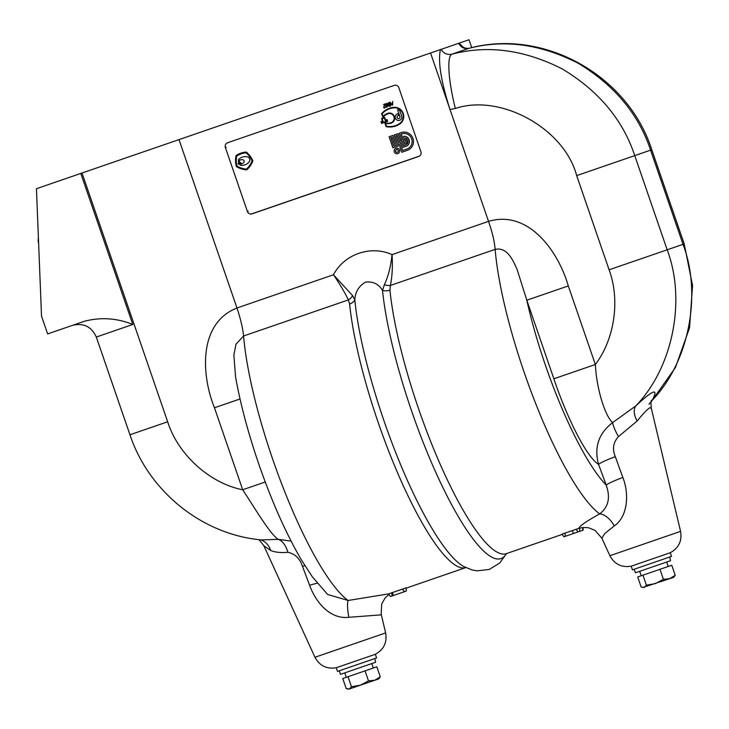 <?xml version="1.0" encoding="UTF-8"?>
<svg xmlns="http://www.w3.org/2000/svg" width="729" height="729" viewBox="0 0 729 729"><rect width="100%" height="100%" fill="white"/><g stroke="black" fill="none" stroke-linecap="round" stroke-linejoin="round"><path stroke-width="1.09" d="M375.317 654.232L376.592 657.941L337.5 671.409L336.242 667.746C326.674 669.268 319.584 665.768 314.964 657.257L385.641 632.927L381.194 614.201L380.41 614.93L348.863 617.29C329.636 619.541 315.484 601.653 309.615 585.314L302.48 566.324C299.747 558.35 294.871 553.685 287.864 552.309C280.747 552.919 275.006 552.309 270.623 550.459L263.871 545.793L259.05 539.651M670.243 552.682L671.518 556.391L632.426 569.85L631.168 566.196L670.261 552.737C678.735 548.044 682.171 540.918 680.576 531.368L609.891 555.708L601.872 538.221L604.596 533.71L614.237 525.919A18.79 11.172 62.1 0 0 599.694 513.863C608.442 507.193 610.62 497.615 606.227 485.131A18.79 1.841 159.7 0 1 622.839 477.468C629.337 493.624 627.869 516.852 614.237 525.919M506.418 553.612A168.326 36.432 71 0 1 411.721 411.302A168.326 36.432 71 0 1 382.525 290.424L384.383 284.702A9.395 6.069 -163.2 0 0 390.389 285.449L389.933 290.16A9.395 6.743 -5.8 0 1 382.525 290.424C378.67 284.018 372.993 281.248 365.502 282.105C358.768 286.114 355.196 292.074 354.804 299.974A9.395 6.743 -5.8 0 1 349.619 304.039L348.353 299.92A9.395 7.272 149 0 0 352.626 295.637L354.804 299.974A168.326 36.432 71 0 0 384.001 420.843A168.326 36.432 71 0 0 463.662 566.488L472.073 569.941L476.994 570.853L489.223 569.467L499.702 563.025L506.509 553.584M579.555 528.133L561.986 534.147L563.936 536.79M578.944 528.252C579.282 526.183 586.198 521.381 599.694 513.863A165.383 35.794 -109 0 1 524.242 372.555A165.383 35.794 -109 0 1 495.146 249.382L495.155 249.373C494.49 241.518 492.285 232.187 488.53 221.379L450.021 109.541C441.018 81.32 437.819 61.336 440.434 49.599L441.127 49.353C443.578 53.436 447.178 55.049 451.916 54.192C487.71 44.824 524.515 49.745 562.332 68.982C598.709 90.906 622.848 119.793 634.749 155.614L650.605 150.156C638.704 114.325 614.665 85.421 578.48 63.414C540.882 44.114 504.322 39.102 468.793 48.387A52.625 12.685 -104 0 1 469.02 48.314L469.02 48.314C543.652 27.994 628.015 75.297 651.781 149.755L684.212 243.933L683.037 244.343L650.605 150.156L651.781 149.755M583.063 527.568L583.154 530.165L573.504 533.491L572.283 530.903M651.553 400.339L651.553 400.339C650.879 400.476 650.806 403.183 651.343 408.44L649.958 407.711C647.48 409.087 643.215 413.516 637.164 421.007L618.429 436.635C613.18 442.412 612.141 449.082 615.312 456.655L622.839 477.468M261.52 539.916L278.259 539.36C270.186 534.22 256.262 510.418 242.693 489.77L214.463 407.766C201.168 374.852 198.297 323.138 236.98 308.002C240.606 318.892 242.812 328.223 243.577 335.996L235.996 344.206L233.863 355.196L235.576 376.975C240.379 403.884 248.106 432.88 258.759 463.972C271.871 501.771 286.16 533.874 301.615 560.282L312.103 576.493L327.603 594.454L348.134 600.477L388.566 593.898L406.071 587.856M385.641 632.927C387.245 642.477 383.8 649.594 375.335 654.287L336.242 667.746M406.089 587.893L406.226 591.091L404.458 591.702L402.536 589.032M573.504 533.491L563.918 536.799M579.692 531.359L579.601 528.142M580.147 528.224L579.61 528.379L580.147 528.224C581.122 527.523 583.92 527.368 588.549 527.75L595.165 530.43L601.872 538.221M553.867 378.779L526.812 300.211A146.593 31.73 71 0 0 606.227 485.131L598.564 464.373C586.526 457.028 567.162 418.318 553.867 378.779L595.347 364.5C614.62 339.14 620.306 300.047 609.107 269.794L576.675 175.616C564.41 128.596 500.595 93.276 455.352 108.466A52.625 10.006 -104 0 1 451.916 54.192L468.793 48.387C464.382 49.116 460.983 47.44 458.605 43.339L469.02 39.758L471.745 47.667M455.352 108.466L450.021 109.541L430.557 52.998L458.605 43.339M402.372 589.169L404.458 591.702L393.122 595.602L392.512 592.559M393.122 595.602L390.452 596.522M214.463 407.766L240.032 398.963M430.557 52.998L82.013 173.01L167.67 421.79C177.958 454.531 209.77 483.345 242.693 489.77L265.247 481.997M178.997 139.613L236.98 307.993L333.472 274.769L352.626 295.637M459.142 43.157L461.676 45.717C463.279 47.713 465.731 48.579 469.02 48.314M495.155 249.373L390.389 285.449C392.22 276.783 392.776 266.504 392.047 254.603C370.769 244.999 344.307 254.093 333.472 274.769C340.133 284.629 345.09 293.012 348.353 299.92L243.577 335.996M287.864 552.309A18.79 10.908 82.2 0 0 278.259 539.36L291.081 541.1M270.623 550.459A18.79 16.211 105.9 0 0 260.627 539.815M304.85 565.595A18.79 1.841 -20.3 0 0 302.48 566.324M317.197 583.246A18.79 1.841 -20.3 0 0 309.615 585.314M243.595 336.005A165.383 35.794 71 0 0 272.682 459.179A165.383 35.794 71 0 0 348.134 600.477A18.79 3.809 -101.7 0 0 348.863 617.29M132.796 324.478L80.791 173.429L36.45 188.702L41.526 316.149L47.64 333.918L84.546 321.216C100.93 317.024 117.014 318.108 132.796 324.478L96.301 337.044C91.526 326.61 83.571 322.728 72.408 325.389M80.791 173.429L82.013 173.01M495.146 249.382C507.475 246.812 512.879 260.344 516.952 268.983L526.812 300.211L568.292 285.932C558.523 251.797 528.789 209.341 488.53 221.379L392.047 254.603C390.799 266.404 388.247 276.437 384.383 284.702M615.312 456.655A18.79 1.841 159.7 0 0 598.564 464.373C593.925 447.342 598.627 433.409 612.661 422.574A18.79 3.28 -120.2 0 0 618.429 436.635M568.292 285.932L595.347 364.5C596.65 389.787 605.398 416.605 612.661 422.574L635.797 405.916A18.79 11.281 -132.3 0 0 637.164 421.007M576.675 175.616L634.749 155.614L667.172 249.801C686.326 300.257 672.758 367.781 635.797 405.916C653.375 389.532 658.852 387.646 652.236 400.257A18.79 16.065 33.5 0 0 651.261 401.269M609.107 269.794L683.037 244.343C702.173 294.798 688.859 362.24 652.236 400.257L651.179 401.661M398.863 87.762A3.754 3.672 -109 0 0 394.17 85.402L227.621 142.747A3.754 3.672 -109 0 0 225.379 147.504L247.404 211.474A3.754 3.672 -109 0 0 252.097 213.834L418.646 156.48A3.754 3.672 -109 0 0 420.888 151.732L398.863 87.762M669.741 557.002L670.543 560.701L635.424 572.794L634.203 569.24M374.815 658.551L375.617 662.251L340.498 674.343L339.277 670.789M641.228 575.764L639.688 571.326M346.302 677.323L344.762 672.876M659.973 569.313L663.426 579.336L655.371 583.619L646.395 585.196L644.236 587.456L641.146 587.009L637.702 576.985L642.942 575.172L671.755 565.257L675.209 575.281L669.778 578.653L673.751 577.295L675.209 575.281M663.426 579.336L669.778 578.653L642.659 587.519M642.942 575.172L646.395 585.196M368.491 680.886L360.445 685.169L351.469 686.754L349.309 689.005L378.816 678.845L380.274 676.831L374.852 680.212L368.491 680.886L365.047 670.862L376.829 666.807L380.274 676.831M347.733 689.078L349.309 689.005L346.22 688.559L342.767 678.535L365.047 670.862M348.015 676.731L351.469 686.754M251.277 214.007L419.403 156.115M394.179 107.336A9.067 8.848 71 0 1 399.884 123.903A18.79 18.353 71 0 1 386.106 126.655L384.821 122.919A11.737 11.464 71 0 0 391.127 122.627A4.702 4.584 71 0 0 393.933 116.686A4.702 4.584 71 0 0 388.065 113.742A11.737 11.464 -109 0 0 382.916 117.387L381.632 113.651A18.79 18.353 -109 0 1 394.179 107.336M382.151 113.76L383.089 116.467A12.211 11.919 -109 0 1 387.91 113.296A5.167 5.048 71 0 1 394.362 116.54A5.167 5.048 71 0 1 391.273 123.064A12.211 11.919 71 0 1 385.523 123.538L386.452 126.254A18.325 17.888 71 0 0 399.629 123.511A8.593 8.393 71 0 0 394.216 107.81A18.325 17.888 -109 0 0 382.151 113.76L382.16 113.751A18.325 17.888 -109 0 1 389.641 108.721M401.652 116.02L399.939 111.045A1.877 1.832 -109 0 0 397.597 109.86L399.92 116.613A1.504 1.467 71 0 1 398.772 118.572A1.504 1.467 71 0 1 397.059 117.05A1.504 1.467 71 0 1 398.799 115.619L398.152 113.733A3.381 3.299 71 0 0 395.282 117.679A3.381 3.299 71 0 0 399.401 120.358A3.381 3.299 71 0 0 401.652 116.02M381.577 121.934L381.878 122.827L387.081 121.032L386.78 120.148L385.304 120.65L384.383 117.989L382.133 118.763L383.044 121.433L381.577 121.934M380.985 121.643L381.595 123.42L387.673 121.333L387.053 119.556L385.586 120.057L384.666 117.396L381.54 118.472L382.461 121.132L380.985 121.643M390.334 102.197L390.671 105.231L391.5 103.482L392.366 104.648L392.639 101.404L392.676 105.158L391.509 103.919L390.507 106.097L390.334 102.197M388.493 105.842L389.587 106.015L389.578 104.63L388.493 105.842M388.038 103.7L388.812 102.552L389.86 102.361L389.751 106.316L388.192 105.96L388.038 103.7M388.347 104.165L389.568 104.283L389.55 102.643L388.347 104.165M385.778 104.484L386.807 103.236L387.6 103.855L387.628 106.152L386.853 107.309L385.805 106.78L385.778 104.484M386.106 106.671L386.853 106.963L387.327 106.252L386.807 103.591L386.078 104.384L386.106 106.671M383.545 107.436L384.921 104.238L383.536 104.539L385.185 103.8L383.846 107.318L384.502 107.764L385.322 107.136L384.52 108.111L383.545 107.436M403.511 136.341A5.167 5.048 71 0 1 405.98 146.329L405.989 146.329A5.167 5.048 71 0 0 403.52 136.332L405.47 142.037L393.76 146.064L390.853 137.626L392.156 137.18L394.608 144.287L398.508 142.939L396.057 135.831L397.36 135.384L399.811 142.492L403.711 141.144L401.26 134.036L401.697 133.89A7.992 7.8 -109 0 1 411.675 138.902A7.992 7.8 -109 0 1 406.9 148.998L402.563 150.493L401.643 147.823L405.98 146.329M389.095 136.742L392.922 147.841L407.229 142.92L405.515 137.918A3.754 3.672 71 0 1 405.524 144.998L399.884 146.939L401.715 152.27L407.356 150.329A9.395 9.176 -109 0 0 412.969 138.455A9.395 9.176 -109 0 0 401.242 132.56L399.501 133.152L401.952 140.26L400.649 140.715L398.207 133.607L394.298 134.947L396.749 142.055L395.446 142.501L392.995 135.394L389.095 136.742M394.298 151.842A2.816 2.752 -109 0 0 397.815 153.609A2.816 2.752 -109 0 0 399.501 150.056A2.816 2.752 -109 0 0 395.984 148.279A2.816 2.752 -109 0 0 394.298 151.842M395.601 151.395A1.412 1.376 -109 0 0 397.36 152.279A1.412 1.376 -109 0 0 398.198 150.502A1.412 1.376 -109 0 0 396.439 149.618A1.412 1.376 -109 0 0 395.601 151.395M252.854 160.881L252.863 160.881A22.553 22.016 -109 0 0 246.293 152.033L246.284 152.033A22.553 22.016 -109 0 0 236.087 155.541A22.553 22.016 -109 0 0 236.36 166.558A22.553 22.016 -109 0 0 246.721 169.857A22.553 22.016 -109 0 0 252.854 160.881A22.553 22.016 -109 0 0 246.284 152.033M246.056 152.808A21.797 21.287 -109 0 0 236.743 156.015A21.797 21.287 -109 0 0 236.989 166.084A21.797 21.287 -109 0 0 246.457 169.092A21.797 21.287 -109 0 0 252.061 160.89A21.797 21.287 -109 0 0 246.056 152.808M242.93 159.779A1.595 1.558 71 0 1 243.823 162.367A4.884 4.775 71 0 1 239.777 164.061L240.16 165.164A9.769 9.541 71 0 0 249.072 162.038A3.198 3.116 71 0 0 247.268 156.808A9.769 9.541 -109 0 0 238.319 159.833L238.702 160.936A4.884 4.775 71 0 1 242.93 159.779M238.091 163.396L238.392 164.28L240.998 163.387L240.688 162.494L239.823 162.795L239.212 161.018L238.347 161.319L238.957 163.096L238.091 163.396M389.933 290.16A165.383 35.794 71 0 0 418.619 408.923A165.383 35.794 71 0 0 506.309 553.648L562.177 534.412M582.836 530.284L582.471 527.659M349.619 304.039A165.383 35.794 71 0 0 378.305 422.811A165.383 35.794 71 0 0 465.795 567.599L406.126 588.148M578.015 531.942L576.147 529.218M565.376 536.289L564.929 533.081M392.056 595.967L391.783 592.732M261.711 539.934C202.562 534.831 148.825 491.683 129.953 434.776L167.67 421.79M394.972 85.229L394.17 85.402M419.385 156.124L418.646 156.48M252.835 213.469L252.097 213.834M248.261 211.173L247.404 211.474M226.236 147.203L225.379 147.504M228.423 142.583L227.621 142.747M38.473 239.568A3.754 2.597 173.2 0 0 38.118 240.925L38.637 243.55M609.891 555.708C614.511 564.219 621.6 567.718 631.168 566.196M314.964 657.257L263.871 545.793M406.226 591.091L406.117 587.866M388.976 594.536L385.249 597.753L381.686 603.931L381.194 614.201M390.425 596.532L388.502 593.889M129.953 434.776L96.301 337.044M650.177 402.7L648.938 404.167M680.576 531.368L651.343 408.44M651.134 401.87L675.428 367.534L689.561 327.758L692.55 285.522L684.212 243.933M666.698 562.023L668.229 566.469M371.772 663.581L373.303 668.019M38.118 240.925L38.391 237.545"/></g></svg>
